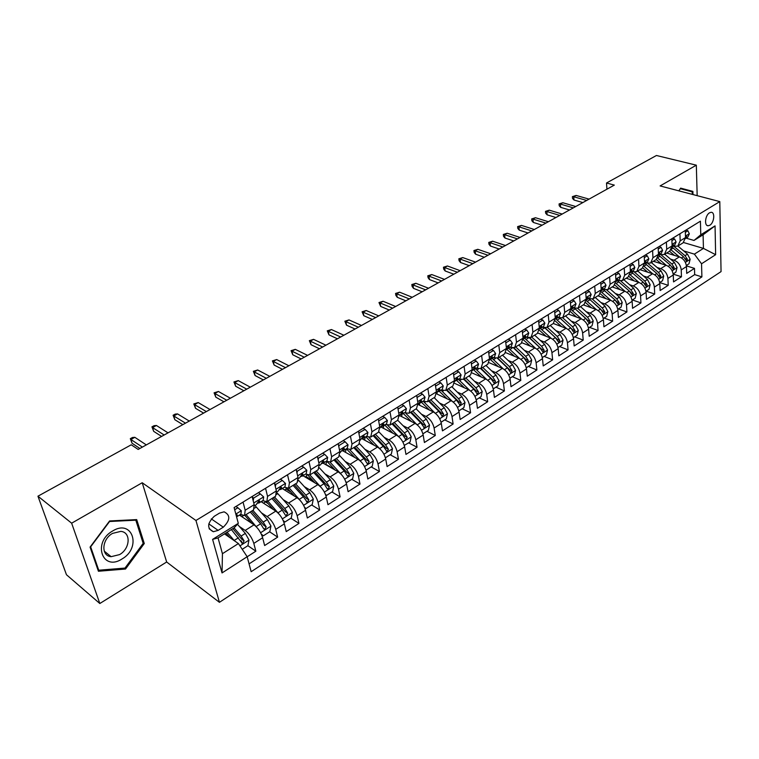 <?xml version="1.0" encoding="UTF-8"?>
<svg xmlns="http://www.w3.org/2000/svg" width="759" height="759" viewBox="0 0 759 759"><rect width="100%" height="100%" fill="white"/><g stroke="black" fill="none" stroke-linecap="round" stroke-linejoin="round"><path stroke-width="1.14" d="M709.532 212.814C705.092 215.205 704.02 226.201 708.242 225.755L709.807 225.243C714.219 222.823 715.301 211.884 711.06 212.311L709.532 212.814M219.436 602.323L721.05 271.608L719.798 201.6L195.945 520.484L219.436 602.323L166.667 562.002L142.218 482.743L71.64 523.188L99.818 603.509L166.667 562.002M99.818 603.509L66.46 574.734L37.95 496.196L71.64 523.188M693.214 225.622L685.273 230.499L685.51 237.576L680.178 240.869L677.815 246.106L672.958 246.343M680.178 240.869L679.922 233.781L671.838 238.753L672.113 245.869L666.696 249.227L664.372 254.474L659.524 254.673M666.696 249.227L666.393 242.093L658.148 247.159L658.48 254.312L652.949 257.737L650.662 262.993L645.824 263.164M652.949 257.737L652.598 250.565L644.201 255.726L644.581 262.918L638.945 266.409L636.697 271.675L631.877 271.807M638.945 266.409L638.547 259.198L629.979 264.464L630.406 271.694L624.666 275.251L622.465 280.526L617.655 280.631M624.666 275.251L624.221 268.003L615.492 273.363L615.966 280.631L610.113 284.264L607.959 289.549L603.158 289.615M610.113 284.264L609.61 276.969L600.711 282.443L601.242 289.758L595.274 293.448L593.168 298.752L588.386 298.771M595.274 293.448L594.724 286.124L585.644 291.693L586.223 299.055L580.142 302.822L578.083 308.126L573.311 308.116M580.142 302.822L579.525 295.45L570.265 301.143L570.91 308.534L564.696 312.385L562.694 317.698L557.95 317.642M564.696 312.385L564.032 304.966L554.582 310.773L555.284 318.211L548.947 322.139L547.002 327.461L542.277 327.357M548.947 322.139L548.216 314.681L538.577 320.602L539.345 328.087L532.875 332.091L530.987 337.413L526.281 337.271M532.875 332.091L532.087 324.586L522.239 330.639L523.074 338.163L516.471 342.252L514.64 347.584L509.963 347.385M516.471 342.252L515.617 334.71L505.57 340.876L506.462 348.447L499.726 352.622L497.951 357.954L493.303 357.717M499.726 352.622L498.796 345.032L488.54 351.341L489.508 358.941L482.62 363.21L480.921 368.551L476.301 368.257M482.62 363.21L481.623 355.582L471.149 362.024L472.183 369.671L465.153 374.026L463.521 379.367L458.929 379.026M465.153 374.026L464.081 366.36L453.379 372.935L454.499 380.629L447.317 385.069L445.751 390.42L441.197 390.022M447.317 385.069L446.169 377.365L435.23 384.082L436.425 391.815L429.082 396.359L427.592 401.71L423.076 401.255M429.082 396.359L427.858 388.608L416.672 395.477L417.953 403.257L410.448 407.896L409.044 413.247L404.556 412.725M410.448 407.896L409.139 400.107L397.707 407.128L399.073 414.945L391.397 419.699L390.079 425.04L385.638 424.461M391.397 419.699L390.003 411.862L378.314 419.034L379.766 426.9L371.919 431.757L370.686 437.099L366.293 436.453M371.919 431.757L370.43 423.883L358.476 431.216L360.022 439.129L352.005 444.091L350.857 449.423L346.512 448.711M352.005 444.091L350.421 436.169L338.191 443.683L339.833 451.633L331.626 456.709L330.582 462.041L326.275 461.254M331.626 456.709L329.937 448.749L317.423 456.434L319.169 464.423L310.763 469.631L309.824 474.944L305.583 474.09M310.763 469.631L308.979 461.624L296.171 469.489L298.021 477.525L289.416 482.847L288.581 488.151L284.397 487.221M289.416 482.847L287.528 474.802L274.407 482.857L276.361 490.931L267.557 496.386L266.836 501.671L262.718 500.665M267.557 496.386L265.555 488.293L252.121 496.547L254.189 504.659L253.544 509.944L244.569 515.522L240.518 514.431M247.187 556.774L255.849 551.195L247.889 545.683L248.999 539.972L245.356 533.397L237.444 524.26M241.675 541.385L240.366 540.474M239.446 515.095L254.018 524.849C258.041 527.979 260.916 532.277 262.642 537.751L264.635 545.531L277.652 537.135L269.625 531.793M261.105 501.661L275.802 511.13C279.843 514.175 282.699 518.416 284.35 523.862L286.228 531.604L298.951 523.406L290.868 518.217M268.136 503.634L265.479 501.927M282.263 488.54L297.073 497.724C301.143 500.693 303.97 504.877 305.554 510.285L307.338 517.999L319.767 509.982L311.626 504.953M293.069 485.362L303.372 496.756L307.243 502.24L306.503 501.784L307.243 502.24L308.809 499.839L305.877 495.181L295.574 483.806M290.877 492.117L286.067 489.138M302.955 475.713L317.869 484.631C321.949 487.525 324.757 491.652 326.285 497.031L327.954 504.707L340.108 496.87L331.92 491.984M313.002 480.694L306.19 476.633M323.182 463.18L338.182 471.823C342.29 474.641 345.07 478.73 346.531 484.071L348.115 491.709L359.994 484.043L351.759 479.308M334.52 469.366L325.886 464.394M342.821 450.827L358.058 459.309C362.176 462.06 364.937 466.092 366.341 471.396L367.821 478.995L379.443 471.51L371.17 466.899M363.257 435.78L364.301 436.33L363.371 438.266L361.796 438.598L377.479 447.07C381.616 449.745 384.358 453.73 385.705 459.005L387.099 466.567L398.466 459.242L390.154 454.764M381.084 427.089L396.492 435.097C400.638 437.706 403.352 441.643 404.642 446.89L405.961 454.413L417.071 447.241L408.731 442.895M399.784 415.685L415.088 423.38C419.243 425.932 421.938 429.812 423.18 435.03L424.404 442.516L435.286 435.505L426.909 431.273M418.086 404.519L433.285 411.909C437.45 414.405 440.125 418.237 441.311 423.427L442.469 430.875L453.114 424.006L444.717 419.898M436.529 393.826L451.102 400.686C455.277 403.124 457.933 406.909 459.062 412.061L460.144 419.48L470.571 412.754L462.146 408.759M454.499 383.295L468.54 389.699C472.724 392.071 475.362 395.818 476.443 400.942L477.449 408.314L487.667 401.729L479.214 397.849M472.022 372.916L485.627 378.94C489.811 381.255 492.42 384.965 493.464 390.05L494.403 397.384L504.403 390.932L495.94 387.166M489.1 362.707L502.354 368.4C506.547 370.667 509.137 374.329 510.143 379.386L511.006 386.682L520.807 380.363L512.325 376.692M505.769 352.669L518.748 358.068C522.942 360.288 525.522 363.903 526.471 368.931L527.277 376.189L536.879 369.994L528.378 366.436M522.031 342.783L534.81 347.954C539.013 350.117 541.565 353.694 542.476 358.694L543.216 365.914L552.637 359.842L544.127 356.369M537.894 333.059L550.56 338.03C554.753 340.146 557.296 343.685 558.169 348.656L558.852 355.838L568.074 349.88L559.554 346.512M553.368 323.495L565.996 328.305C570.189 330.374 572.713 333.875 573.548 338.808L574.174 345.952L583.216 340.117L574.686 336.835M568.491 314.093L581.128 318.771C585.322 320.791 587.827 324.254 588.623 329.159L589.193 336.265L598.064 330.544L589.534 327.357M583.32 304.871L595.967 309.425C600.17 311.399 602.646 314.824 603.414 319.7L603.927 326.768L612.636 321.161L604.088 318.049M597.874 295.82L610.53 300.251C614.724 302.177 617.19 305.573 617.921 310.422L618.376 317.452L626.925 311.949L618.376 308.922M612.152 286.94L624.809 291.247C629.002 293.145 631.45 296.494 632.152 301.314L632.56 308.306L640.938 302.907L632.399 299.957M626.166 278.221L638.831 282.424C643.015 284.274 645.444 287.585 646.108 292.376L646.478 299.34L654.704 294.037L646.156 291.162M639.922 269.673L652.579 273.752C656.772 275.564 659.182 278.847 659.818 283.61L660.131 290.536L668.205 285.327L659.704 282.547M653.433 261.276L666.089 265.252C670.273 267.016 672.664 270.27 673.271 275.005L673.537 281.893L681.468 276.779L673.195 274.141M37.95 496.196L131.26 444.793L138.166 449.432L614.325 185.101L606.517 182.995L606.934 189.209M218.127 530.389L223.307 527.173C230.328 520.162 230.594 515.048 224.085 511.832L219.455 513.122L214.228 516.319C207.141 523.34 206.846 528.473 213.355 531.727L218.127 530.389L208.791 523.881M694.001 240.451L700.775 234.787L700.415 221.182L234.104 507.581L238.298 523.34L234.18 527.809L218.042 537.894L222.444 553.691L238.411 543.558L247.168 556.717L251.163 571.707L701.895 276.883L701.544 263.781L694.4 254.132L703.441 248.402L703.09 234.768L694.001 240.451L686.155 238.155M700.775 234.787L715.054 225.878L715.633 254.692L701.544 263.781M247.168 556.717L222.036 572.931L212.596 539.383L238.298 523.34M670.51 259.123L674.068 260.214C678.252 261.969 680.633 265.195 681.221 269.919L681.468 276.779M666.687 253.022L679.343 256.893L674.068 260.214M657.114 267.491L660.719 268.629C664.903 270.422 667.303 273.686 667.92 278.43L668.205 285.327M643.461 276.01L647.114 277.206C651.298 279.027 653.717 282.329 654.362 287.101L654.704 294.037M629.562 284.691L633.253 285.934C637.446 287.794 639.884 291.133 640.558 295.934L640.938 302.907M615.388 293.543L619.135 294.834C623.329 296.741 625.777 300.109 626.488 304.938L626.925 311.949M600.938 302.547L604.743 303.894C608.936 305.849 611.403 309.255 612.152 314.112L612.636 321.161M586.214 311.74L590.066 313.144C594.269 315.137 596.754 318.571 597.532 323.467L598.064 330.544M571.195 321.095L575.104 322.566C579.307 324.605 581.811 328.078 582.627 333.002L583.216 340.117M555.882 330.639L559.857 332.176C564.051 334.254 566.584 337.774 567.428 342.726L568.074 349.88M540.266 340.374L544.298 341.977C548.491 344.112 551.043 347.66 551.935 352.641L552.637 359.842M524.327 350.297L528.425 351.977C532.619 354.159 535.19 357.755 536.12 362.764L536.879 369.994M508.065 360.421L512.23 362.176C516.424 364.405 519.004 368.049 519.981 373.086L520.807 380.363M491.462 370.743L495.703 372.593C499.896 374.88 502.496 378.551 503.511 383.627L504.403 390.932M474.517 381.284L478.834 383.219C483.018 385.553 485.637 389.282 486.699 394.376L487.667 401.729M457.212 392.033L461.605 394.073C465.789 396.464 468.426 400.23 469.536 405.363L470.571 412.754M439.537 403.01L444.015 405.154C448.189 407.602 450.855 411.416 452.013 416.577L453.114 424.006M421.473 414.215L426.055 416.473C430.211 418.987 432.896 422.839 434.101 428.038L435.286 435.505M403.02 425.657L407.697 428.038C411.852 430.609 414.556 434.518 415.809 439.746L417.071 447.241M384.158 437.336L388.94 439.85C393.077 442.497 395.809 446.444 397.118 451.7L398.466 459.242M364.87 449.262L369.766 451.928C373.893 454.641 376.635 458.635 378.01 463.929L379.443 471.51M345.146 461.453L350.165 464.28C354.273 467.06 357.043 471.111 358.466 476.434L359.994 484.043M324.975 473.901L330.108 476.908C334.207 479.764 337.005 483.863 338.486 489.223L340.108 496.87M304.321 486.623L309.606 489.83C313.685 492.752 316.503 496.908 318.049 502.297L319.767 509.982M283.192 499.631L288.619 503.046C292.68 506.044 295.517 510.257 297.139 515.684L298.951 523.406M261.542 512.913L267.149 516.575C271.191 519.659 274.046 523.919 275.735 529.374L277.652 537.135M239.379 526.49L245.166 530.427C249.18 533.586 252.064 537.913 253.819 543.397L255.849 551.195M249.075 563.89L694.675 274.616L694.485 268.382L686.421 265.878M679.343 256.893C683.517 258.629 685.899 261.846 686.478 266.551L686.705 273.401L694.485 268.382M234.114 507.61L243.051 502.116L245.176 510.247L244.569 515.522M224.493 533.862L238.411 543.558M697.17 195.661L696.326 165.177L656.44 155.491L606.517 182.995M696.326 165.177L660.112 185.927L719.798 201.6M142.218 482.743L195.945 520.484M683.536 242.519L703.441 248.402L715.633 254.692M683.669 250.897L694.4 254.132M266.836 501.671L275.602 496.225L276.361 490.931M288.581 488.151L297.139 482.828L298.021 477.525M309.824 474.944L318.182 469.745L319.169 464.423M330.582 462.041L338.751 456.956L339.833 451.633M350.857 449.423L358.846 444.461L360.022 439.129M370.686 437.099L378.494 432.241L379.766 426.9M390.079 425.04L397.716 420.287L399.073 414.945M409.044 413.247L416.511 408.598L417.953 403.257M427.592 401.71L434.907 397.166L436.425 391.815M445.751 390.42L452.905 385.97L454.499 380.629M463.521 379.367L470.523 375.012L472.183 369.671M480.921 368.551L487.771 364.282L489.508 358.941M497.951 357.954L504.669 353.779L506.462 348.447M514.64 347.584L521.215 343.485L523.074 338.163M530.987 337.413L537.429 333.41L539.345 328.087M547.002 327.461L553.311 323.533L555.284 318.211M562.694 317.698L568.88 313.846L570.91 308.534M578.083 308.126L584.145 304.35L586.223 299.055M593.168 298.752L599.117 295.042L601.242 289.758M607.959 289.549L613.794 285.915L615.966 280.631M622.465 280.526L628.186 276.969L630.406 271.694M636.697 271.675L642.313 268.183L644.581 262.918M650.662 262.993L656.174 259.559L658.48 254.312M664.372 254.474L669.78 251.106L672.113 245.869M694.675 274.616L701.895 276.883M677.815 246.106L683.128 242.804L685.51 237.576M218.042 537.894L212.596 539.383M222.444 553.691L222.036 572.931M715.054 225.878L703.09 234.768M125.52 569.032L144.276 543.529L136.696 519.602L109.6 520.949L90.074 547.116L98.414 571.252L125.52 569.032L124.391 568.13M692.995 194.56L692.901 191.391L680.652 188.137L678.831 190.841M142.901 542.476L144.276 543.529M686.136 190.224L686.117 189.617L680.633 188.166M686.117 189.617L692.901 191.391M234.683 509.744L237.899 507.762L241.334 510.798L240.916 514.185L236.618 516.841L237.263 514.991L235.945 514.517M142.36 447.108L130.899 439.47L132.057 443.237L130.32 438.683L130.899 439.47L134.836 437.317L146.316 444.907M132.057 443.237L139.884 448.474M130.32 438.683L132.502 437.488L134.836 437.317M237.899 507.762L235.954 506.481M234.417 540.769L227.093 532.239M229.863 537.6L225.897 532.979M242.235 549.298L247.908 545.674M231.362 529.564L242.425 543.425L244.142 540.92L241.125 536.082L234.057 527.885M232.842 528.644L241.855 539.336L244.142 540.92M112.693 530.949C92.133 542.334 102.361 571.859 121.981 558.985C141.867 547.837 132.626 518.587 112.693 530.949M112.55 533.387C101.753 539.213 100.805 555.986 111.137 556.679L119.58 554.601C130.273 548.7 131.184 532.078 120.766 531.385L112.55 533.387M143.185 543.368L124.998 568.074L98.736 570.218L90.663 546.831L109.571 521.499L135.814 520.181L143.185 543.368M97.778 569.421L98.736 570.218M135.14 519.678L135.814 520.181M678.888 190.86L680.349 188.687L692.217 191.837L692.293 194.38M252.273 497.136L253.686 498.046L260.375 493.929L263.686 496.974L263.193 500.371L258.999 502.97L259.701 501.092L259.037 500.475L256.343 504.612L254.436 505.798M253.686 498.046L253.183 500.693M257.026 503.198L258.999 502.97M164.153 435.002L152.568 427.592L153.679 431.34L151.942 426.843L152.568 427.592L156.42 425.486L168.024 432.858M153.679 431.34L161.591 436.425M151.942 426.843L154.077 425.676L156.42 425.486M260.375 493.929L258.411 492.686M274.616 483.72L275.783 484.441L282.32 480.428L285.517 483.474L284.948 486.88L280.858 489.422L281.608 487.534L280.953 486.908L278.259 491.026L276.589 492.06M275.783 484.441L275.346 486.718M278.97 489.678L280.858 489.422M185.481 423.161L173.773 415.97L174.826 419.699L173.099 415.258L173.773 415.97L177.54 413.902L189.266 421.065M174.826 419.699L182.824 424.642M173.099 415.258L175.187 414.12L177.54 413.902M282.32 480.428L280.337 479.214M296.418 470.589L297.367 471.159L303.742 467.231L306.845 470.295L306.2 473.701L302.205 476.187L303.002 474.29L302.367 473.654L299.672 477.753L298.23 478.654M297.367 471.159L296.997 473.066M300.403 476.472L302.205 476.187M206.344 411.587L194.532 404.594L195.537 408.304L193.801 403.921L194.532 404.594L198.213 402.574L210.044 409.528M195.537 408.304L203.611 413.105M193.801 403.921L198.213 402.574M303.742 467.231L301.759 466.064M317.708 457.753L318.457 458.18L324.681 454.347L327.679 457.411L326.968 460.827L323.059 463.256L323.903 461.349L323.277 460.704L320.583 464.793L319.359 465.552M318.457 458.18L318.144 459.736M321.342 463.559L323.059 463.256M226.761 400.249L214.844 393.466L215.803 397.147L214.076 392.82L214.844 393.466L218.45 391.483L230.385 398.238M215.803 397.147L223.943 401.815M214.076 392.82L218.45 391.483M324.681 454.347L322.679 453.208M261.267 534.032L263.316 535.826L269.834 531.661L270.935 526.015L267.348 519.507L254.939 505.485M258.601 529.545L246.087 514.583M251.893 523.425L244.844 515.352M240.888 514.678L240.964 516.111M251.627 511.13L263.895 525.37L266.21 526.907L263.212 522.126L252.88 510.352M250.261 511.983L260.593 523.776L263.591 528.568L264.54 529.374L266.21 526.907M263.316 535.826L261.542 534.64M283.154 520.456L284.891 522.04L291.266 517.97L292.367 512.372L288.837 505.94L276.627 492.354M265.489 501.927L263.468 503.189M280.014 515.228L267.832 501.054M273.43 509.602L266.532 501.822M262.073 501.063L262.225 502.392M273.183 497.733L285.431 511.727L287.756 513.217L284.786 508.492L274.473 496.927M271.912 498.521L282.225 510.114L285.194 514.839L286.143 515.646L287.756 513.217M284.891 522.04L283.43 521.091M304.53 507.211L305.962 508.568L312.196 504.593L313.315 499.043L309.824 492.676L298.315 480.03M286.684 488.331L284.653 490.02M300.925 501.282L289.084 487.838M294.483 496.12L287.557 488.445M282.87 488.17L282.974 488.986M294.245 484.631L306.465 498.397L308.809 499.839M305.962 508.568L304.786 507.828M325.402 494.27L326.569 495.409L332.651 491.509L333.78 486.026L330.336 479.726L319.34 467.791M307.091 474.906L305.355 477.155M321.342 487.667L309.852 474.925M315.07 482.961L307.907 475.162M314.824 471.832L327.025 485.371L329.387 486.775L326.474 482.164L316.199 470.978M313.742 472.506L324.027 483.711L326.939 488.322L327.869 489.138L329.387 486.775M326.569 495.409L325.63 494.84M338.495 445.191L339.055 445.495L345.146 441.747L348.039 444.821L347.271 448.246L343.447 450.618L344.33 448.692L343.723 448.057L340.013 452.743M339.055 445.495L338.808 446.7M341.797 450.941L343.447 450.618M246.741 389.158L234.73 382.564L235.651 386.227L233.924 381.957L234.73 382.564L238.269 380.62L250.299 387.185M235.651 386.227L243.857 390.762M233.924 381.957L238.269 380.62M345.146 441.747L343.134 440.647M345.81 481.623L346.702 482.534L352.66 478.73L353.789 473.284L350.392 467.051L339.747 455.685M326.892 461.605L325.602 464.565M341.294 474.384L330.108 462.25M335.203 470.106L327.48 461.908M334.956 459.318L347.119 472.639L349.491 473.995L346.616 469.442L336.351 458.445M333.96 459.935L344.225 470.95L347.11 475.513L348.03 476.32L349.491 473.995M346.702 482.534L345.99 482.117M358.808 432.896L365.145 429.442L367.944 432.516L367.109 435.941L363.371 438.266M359.197 433.104L359.016 433.958M364.301 436.33L363.703 435.685L360.193 440.239M266.314 378.295L254.208 371.882L255.081 375.534L253.364 371.312L254.208 371.882L257.671 369.984L269.796 376.36M255.081 375.534L263.354 379.936M253.364 371.312L257.671 369.984M365.145 429.442L363.125 428.37M365.743 469.271L366.398 469.954L372.214 466.235L373.352 460.836L370.003 454.669L359.605 443.711M346.189 448.911L345.392 452.26M360.781 461.425L349.823 449.764M354.908 457.554L346.36 448.806M354.633 447.079L366.777 460.182L369.159 461.5L366.312 457.003L356.066 446.188M353.722 447.639L363.969 458.483L366.825 462.99L367.736 463.796L369.159 461.5M366.398 469.954L365.876 469.66M378.656 420.865L384.699 417.403L387.403 420.486L386.511 423.92L382.859 426.178L383.826 424.243L383.248 423.588L379.917 428.01M378.883 420.989L378.769 421.501M381.341 426.53L382.859 426.178M285.479 367.65L273.297 361.426L274.122 365.051L272.405 360.886L273.297 361.426L276.684 359.567L288.885 365.762M274.122 365.051L282.452 369.329M272.405 360.886L276.684 359.567M384.699 417.403L382.669 416.368M385.23 457.184L385.648 457.649L391.35 454.005L392.488 448.654L389.187 442.554L378.931 431.899M365.155 437.156L364.643 440.163M379.832 448.778L369.007 437.45M374.178 445.286L365.743 436.795M373.883 435.106L385.999 448L388.399 449.281L385.572 444.831L375.354 434.195M373.058 435.619L383.286 446.283L387.014 451.548L388.399 449.281M398.048 409.101L403.826 405.629L406.435 408.721L405.496 412.146L401.919 414.367L402.915 412.422L402.355 411.757L399.206 416.046M400.458 414.718L401.919 414.367M304.255 357.233L291.987 351.18L292.775 354.785L291.067 350.667L291.987 351.18L295.317 349.358L307.585 355.383M292.775 354.785L301.162 358.95M291.067 350.667L295.317 349.358M403.826 405.629L401.777 404.623M404.281 445.372L410.059 442.042L411.207 436.748L407.953 430.704L397.754 420.258M383.712 425.657L383.399 428.285M398.466 436.434L387.678 425.315M393.039 433.304L384.709 425.031M392.726 423.389L404.803 436.083L407.213 437.336L404.414 432.934L394.215 422.459M391.976 423.854L402.175 434.347L405.866 439.565L407.213 437.336M417.004 397.517L422.526 394.12L425.059 397.204L424.063 400.638L420.562 402.811L421.596 400.856L421.046 400.192L418.076 404.348M419.158 403.171L420.562 402.811M322.641 347.024L310.308 341.142L311.057 344.728L309.349 340.658L310.308 341.142L313.562 339.349L325.915 345.203M311.057 344.728L319.492 348.77M309.349 340.658L313.562 339.349M422.526 394.12L420.477 393.143M422.924 433.825L428.38 430.344L429.528 425.087L426.311 419.101L416.15 408.826M401.891 414.386L401.701 416.644M416.776 424.461L405.809 413.304M411.501 421.577L403.276 413.532M411.16 411.928L423.209 424.423L425.619 425.638L422.848 421.283L412.687 410.98M410.486 412.346L420.657 422.668L424.319 427.839L425.619 425.638M435.543 386.113L440.837 382.849L443.275 385.942L442.231 389.376L438.806 391.502L439.878 389.538L439.338 388.874L436.539 392.906M437.45 391.862L438.806 391.502M340.668 337.015L328.267 331.294L328.979 334.861L327.271 330.839L328.267 331.294L331.455 329.548L343.874 335.241M328.979 334.861L337.451 338.799M327.271 330.839L331.455 329.548M440.837 382.849L438.778 381.9M441.064 422.232L446.311 418.883L447.459 413.674L444.281 407.754L434.148 397.631M419.651 403.095L419.575 405.24M434.765 412.811L423.285 401.35M429.575 410.107L421.435 402.27M429.205 400.705L441.216 413.01L443.645 414.186L440.894 409.888L430.751 399.746M428.607 401.075L438.749 411.245L442.374 416.359L443.645 414.186M453.673 374.946L458.749 371.825L461.111 374.918L460.02 378.352L456.662 380.43L457.762 378.466L457.241 377.792L454.594 381.711M455.353 380.8L456.662 380.43M358.333 327.214L345.867 321.645L346.55 325.194L344.842 321.218L345.867 321.645L348.998 319.928L361.474 325.469M346.55 325.194L355.07 329.026M344.842 321.218L348.998 319.928M458.749 371.825L456.681 370.904M458.834 410.875L463.863 407.668L465.02 402.498L461.88 396.634L451.766 386.673M437.108 392.441L437.061 394.073M452.392 401.435L440.941 390.173M447.269 398.883L439.224 391.236M446.871 389.718L458.853 401.843L461.282 402.982L458.559 398.731L448.446 388.741M446.349 390.05L456.463 400.059L460.049 405.126L461.282 402.982M471.415 364.026L476.282 361.037L478.568 364.121L477.43 367.555L474.147 369.586L475.276 367.622L474.764 366.948L472.278 370.734M472.876 369.965L474.147 369.586M375.648 317.594L363.125 312.186L363.779 315.716L362.081 311.788L363.125 312.186L366.199 310.507L378.732 315.886M363.779 315.716L372.327 319.435M362.081 311.788L366.199 310.507M476.282 361.037L474.204 360.136M476.225 399.765L481.045 396.682L482.212 391.559L479.109 385.752L469.024 375.942M469.679 390.325L458.389 379.358M464.603 387.906L456.643 380.439M464.176 378.959L476.121 390.904L478.559 392.005L475.865 387.802L465.779 377.963M463.711 379.244L473.806 389.101L477.354 394.12L478.559 392.005M488.787 353.333L493.445 350.468L495.655 353.552L494.479 356.986L491.263 358.979L492.42 357.005L491.927 356.322L489.583 359.965M490.039 359.358L491.263 358.979M392.631 308.173L380.06 302.907L380.667 306.418L378.978 302.537L380.06 302.907L383.067 301.257L395.648 306.494M380.667 306.418L389.263 310.042M378.978 302.537L383.067 301.257M493.445 350.468L491.367 349.595M493.255 388.883L497.885 385.923L499.043 380.847L495.988 375.088L485.931 365.43M486.633 379.472L475.476 368.77M481.586 377.157L473.635 369.813M481.13 368.419L493.027 380.183L495.475 381.265L492.8 377.1L482.743 367.413M480.722 368.656L490.788 378.371L494.299 383.352L495.475 381.265M505.798 342.859L510.257 340.117L512.401 343.201L511.177 346.635L508.037 348.58L509.213 346.607L508.739 345.924L506.528 349.406M506.841 348.96L508.037 348.58M409.281 298.923L396.663 293.809L397.242 297.3L395.875 295.393L395.553 293.458L396.663 293.809L399.623 292.187L412.251 297.281M397.242 297.3L405.866 300.82M395.553 293.458L399.623 292.187M510.257 340.117L508.179 339.273M509.934 378.219L514.374 375.382L515.541 370.345L512.515 364.652L502.496 355.127M503.245 368.846L492.211 358.39M498.227 366.625L490.162 359.33M497.724 358.087L509.602 369.69L512.05 370.734L509.403 366.616L499.375 357.072M497.344 358.248L507.429 367.868L510.902 372.792L512.05 370.734M522.458 332.613L526.727 329.975L528.795 333.068L527.543 336.493L524.46 338.4L525.664 336.427L525.2 335.734L523.131 339.036M523.302 338.78L524.46 338.4M425.619 289.853L412.953 284.881L413.503 288.354L412.128 286.475L411.824 284.549L412.953 284.881L415.856 283.287L428.531 288.24M413.503 288.354L422.156 291.779M411.824 284.549L415.856 283.287M526.727 329.975L524.649 329.159M526.281 367.773L530.532 365.06L531.698 360.06L528.71 354.415L518.72 345.041M519.535 358.447L508.615 348.229M514.536 356.313L506.651 349.254M513.938 347.907L525.835 359.405L528.283 360.421L525.664 356.351L515.665 346.939M513.577 348.002L523.729 357.565L527.163 362.451L528.283 360.421M538.776 322.566L542.865 320.051L544.867 323.135L543.567 326.55L540.55 328.429L541.784 326.446L541.328 325.753L539.393 328.865M539.431 328.808L540.55 328.429M441.643 280.963L428.939 276.115L429.461 279.568L428.076 277.728L427.782 275.811L428.939 276.115L431.786 274.559L444.499 279.378M429.461 279.568L438.142 282.908M427.782 275.811L431.786 274.559M542.865 320.051L540.778 319.254M542.296 357.536L546.376 354.937L547.543 349.984L544.592 344.387L534.63 335.146M535.503 348.267L524.687 338.258M530.513 346.208L523.122 339.586M529.763 337.878L541.736 349.32L544.194 350.307L541.594 346.284L531.632 337.015M529.45 337.926L539.706 347.48L543.112 352.318L544.194 350.307M554.772 312.717L558.681 310.317L560.616 313.391L559.279 316.816L556.319 318.647L557.571 316.664L557.134 315.972L555.322 318.865M555.332 319.008L556.319 318.647M457.373 272.234L444.632 267.519L445.125 270.954L443.721 269.141L443.446 267.234L444.632 267.519L447.421 265.982L460.172 270.678M445.125 270.954L453.825 274.198M443.446 267.234L447.421 265.982M558.681 310.317L556.584 309.539M557.998 347.508L561.897 345.013L563.074 340.098L560.151 334.558L550.228 325.45M551.157 338.296L540.436 328.495M546.186 336.313L539.317 330.146M545.209 328.002L557.334 339.434L559.791 340.402L557.22 336.417L547.286 327.281M544.962 328.002L555.36 337.584L558.728 342.385L559.791 340.402M570.436 303.078L574.174 300.773L576.053 303.856L574.686 307.262L571.783 309.065L573.054 307.082L572.628 306.389L570.939 309.046M570.948 309.387L571.783 309.065M472.81 263.658L460.03 259.075L460.495 262.491L459.081 260.707L458.825 258.81L460.03 259.075L462.772 257.576L475.551 262.14M460.495 262.491L469.223 265.65M458.825 258.81L462.772 257.576M574.174 300.773L572.087 300.023M573.377 337.67L577.115 335.288L578.292 330.412L575.407 324.928L565.521 315.943M566.508 328.524L555.835 318.875M561.546 326.607L555.123 320.848M557.248 320.061L560.142 318.268L570.711 327.888L574.051 332.651L575.085 330.687L572.533 326.74L562.637 317.727M560.275 318.249L572.628 329.748L575.085 330.687M585.796 293.629L589.373 291.428L591.185 294.492L589.781 297.907L586.935 299.672L588.234 297.68L587.827 296.987L586.252 299.397M586.252 299.957L586.935 299.672M487.961 255.252L475.153 250.783L475.589 254.189L474.166 252.434L473.929 250.546L475.153 250.783L477.847 249.313L490.656 253.753M475.589 254.189L484.337 257.263M473.929 250.546L477.847 249.313M589.373 291.428L587.276 290.688M588.472 328.03L592.048 325.744L593.225 320.915L590.369 315.469L580.512 306.617M581.574 318.951L570.948 309.454M576.612 317.101L570.559 311.693M590.085 321.161L587.618 320.251L574.924 308.609L585.768 318.382L589.069 323.097L590.085 321.161L587.551 317.253L577.665 308.353M600.853 284.359L604.268 282.253L606.024 285.318L604.591 288.724L601.802 290.45L603.12 288.467L602.722 287.765L601.251 289.91M601.261 290.706L601.802 290.45M502.828 246.998L490.001 242.652L490.409 246.03L488.986 244.303L488.758 242.425L490.001 242.652L492.648 241.201L505.485 245.527M490.409 246.03L499.175 249.018M488.758 242.425L492.648 241.201M604.268 282.253L602.172 281.542M603.263 318.571L606.688 316.389L607.864 311.598L605.046 306.2L595.227 297.471M596.346 309.568L586.223 300.564M591.394 307.774L585.644 302.67M589.335 299.103L600.53 309.055L603.803 313.733L604.79 311.816L602.276 307.955L592.371 299.122M590.312 299.938L602.323 310.934L604.79 311.816M615.615 275.27L618.879 273.259L620.577 276.323L619.116 279.72L616.374 281.418L617.712 279.426L617.323 278.733L615.966 280.564M517.439 238.886L504.583 234.654L504.963 238.022L503.53 236.315L503.321 234.455L504.583 234.654L507.183 233.231L520.038 237.444M504.963 238.022L513.748 240.935M503.321 234.455L507.183 233.231M618.879 273.259L616.782 272.566M617.779 309.302L621.052 307.205L622.228 302.452L619.439 297.111L609.657 288.496M610.843 300.365L601.147 291.807M605.891 298.629L600.388 293.771M603.32 289.672L615.008 299.909L618.253 304.549L619.221 302.651L616.725 298.828L606.764 290.042M615.521 300.412L616.754 301.788L619.221 302.651M630.093 266.352L633.215 264.436L634.856 267.5L633.367 270.887L630.682 272.547L632.029 270.565L631.659 269.862L630.387 271.39M531.784 230.926L518.909 226.808L519.27 230.148L517.818 228.478L517.619 226.618L518.909 226.808L521.461 225.404L534.336 229.503M519.27 230.148L528.065 232.985M517.619 226.618L521.461 225.404M633.215 264.436L631.118 263.762M632.019 300.203L635.15 298.202L636.327 293.486L633.566 288.192L623.813 279.692M625.074 291.342L615.739 283.173M620.122 289.653L614.818 285.014M617.456 280.745L629.22 290.934L632.427 295.536L633.376 293.667L630.9 289.872L620.862 281.105M630.027 291.75L630.909 292.822L633.376 293.667M644.296 257.614L647.275 255.783L648.86 258.838L647.342 262.216L644.714 263.857L646.08 261.864L645.719 261.162L644.552 262.453M545.873 223.099L532.979 219.095L533.311 222.425L531.86 220.774L531.679 218.924L532.979 219.095L535.484 217.719L548.377 221.713M533.311 222.425L542.125 225.186M531.679 218.924L535.484 217.719M647.275 255.783L645.178 255.128M645.985 291.276L648.983 289.359L650.159 284.682L647.427 279.435L637.712 271.048M639.031 282.49L630.008 274.663M634.088 280.849L628.936 276.38M631.441 272.083L643.158 282.13L646.336 286.684L647.266 284.834L644.818 281.086L634.666 272.31M644.22 283.259L647.266 284.834M658.233 249.037L661.07 247.292L662.607 250.337L661.07 253.715L658.48 255.318L659.865 253.326L659.514 252.624L658.451 253.715M559.715 215.414L546.803 211.514L547.116 214.825L545.655 213.203L545.484 211.363L546.803 211.514L549.269 210.167L562.182 214.047M547.116 214.825L555.939 217.51M545.484 211.363L549.269 210.167M661.07 247.292L658.973 246.656M659.694 282.509L662.55 280.688L663.736 276.039L661.032 270.84L651.355 262.567M652.74 273.809L643.983 266.286M647.797 272.206L642.75 267.87M645.169 263.572L656.839 273.487L659.988 278.003L660.899 276.181L658.47 272.462L648.177 263.648M671.914 240.622L674.609 238.952L676.098 241.998L674.533 245.366L672.094 246.874L673.394 244.948L673.053 244.246L672.085 245.157M573.311 207.871L560.398 204.067L560.683 207.359L559.222 205.755L559.06 203.934L560.398 204.067L562.817 202.738L575.739 206.524M560.683 207.359L569.516 209.977M559.06 203.934L562.817 202.738M674.609 238.952L672.512 238.335M673.157 273.914L675.88 272.168L677.056 267.557L674.39 262.405L664.751 254.237M666.193 265.28L657.664 258.022M661.25 263.734L656.279 259.493M658.641 255.214L670.273 265.005L673.394 269.483L674.277 267.68L671.867 263.99L661.402 255.109M685.33 232.358L687.901 230.774L689.343 233.81L687.758 237.169L685.481 238.582L686.677 236.732L686.345 236.021L685.481 236.78M586.679 200.452L573.747 196.752L574.013 200.025L572.542 198.45L572.4 196.628L573.747 196.752L576.128 195.442L589.06 199.124M574.013 200.025L582.855 202.568M572.4 196.628L576.128 195.442M687.901 230.774L685.813 230.167M686.364 265.47L688.973 263.809L690.149 259.236L687.502 254.123L677.901 246.058M679.4 256.912L671.07 249.882M674.466 255.403L669.542 251.248M672.066 247.149L683.461 256.675L686.553 261.115L687.417 259.331L685.026 255.679L674.334 246.703M666.089 265.252L660.719 268.629M652.579 273.752L647.114 277.206M638.831 282.424L633.253 285.934M624.809 291.247L619.135 294.834M610.53 300.251L604.743 303.894M595.967 309.425L590.066 313.144M581.128 318.771L575.104 322.566M565.996 328.305L559.857 332.176M550.56 338.03L544.298 341.977M534.81 347.954L528.425 351.977M518.748 358.068L512.23 362.176M502.354 368.4L495.703 372.593M485.627 378.94L478.834 383.219M468.54 389.699L461.605 394.073M451.102 400.686L444.015 405.154M433.285 411.909L426.055 416.473M415.088 423.38L407.697 428.038M396.492 435.097L388.94 439.85M377.479 447.07L369.766 451.928M358.058 459.309L350.165 464.28M338.182 471.823L330.108 476.908M317.869 484.631L309.606 489.83M297.073 497.724L288.619 503.046M275.802 511.13L267.149 516.575M254.018 524.849L245.166 530.427M262.642 537.751L253.819 543.397M686.478 266.551L681.221 269.919M673.271 275.005L667.92 278.43M659.818 283.61L654.362 287.101M646.108 292.376L640.558 295.934M632.152 301.314L626.488 304.938M617.921 310.422L612.152 314.112M603.414 319.7L597.532 323.467M588.623 329.159L582.627 333.002M573.548 338.808L567.428 342.726M558.169 348.656L551.935 352.641M542.476 358.694L536.12 362.764M526.471 368.931L519.981 373.086M510.143 379.386L503.511 383.627M493.464 390.05L486.699 394.376M476.443 400.942L469.536 405.363M459.062 412.061L452.013 416.577M441.311 423.427L434.101 428.038M423.18 435.03L415.809 439.746M404.642 446.89L397.118 451.7M385.705 459.005L378.01 463.929M366.341 471.396L358.466 476.434M346.531 484.071L338.486 489.223M326.285 497.031L318.049 502.297M305.554 510.285L297.139 515.684M284.35 523.862L275.735 529.374M254.189 504.659L245.176 510.247M211.296 518.881L223.307 527.173M241.248 510.722L235.831 514.071M236.372 514.384L237.263 514.991M239.948 545.863L248.971 540.123M241.125 536.082L245.356 533.397M234.161 540.474L238.43 537.77M263.61 496.898L253.762 502.98M258.772 500.504L259.701 501.092M285.441 483.398L275.963 489.261M280.65 486.946L281.608 487.534M306.769 470.219L297.632 475.865M302.016 473.701L303.002 474.29M327.603 457.335L318.808 462.772M322.898 460.77L323.903 461.349M260.603 532.714L270.916 526.158M254.521 508.122L256.333 506.993M263.212 522.126L267.348 519.507M256.419 526.414L260.593 523.776M282.357 518.871L292.348 512.515M276.637 494.384L277.832 493.635M284.786 508.492L288.837 505.94M278.155 512.686L282.225 510.114M303.619 505.333L313.287 499.185M298.23 480.969L298.837 480.589M305.877 495.181L309.824 492.676M299.388 499.27L303.372 496.756M324.397 492.117L333.751 486.158M326.474 482.164L330.336 479.726M320.137 486.168L324.027 483.711M347.964 444.746L339.491 449.992M343.305 448.133L344.33 448.692M344.7 479.195L353.76 473.426M346.616 469.442L350.392 467.051M340.421 473.35L344.225 470.95M367.868 432.44L359.709 437.488M364.548 466.557L373.324 460.969M366.312 457.003L370.003 454.669M360.25 460.827L363.969 458.483M387.337 420.41L379.472 425.277M382.773 423.702L383.826 424.243M383.959 454.205L392.46 448.797M385.572 444.831L389.187 442.554M379.642 448.578L383.286 446.283M406.369 408.646L398.788 413.332M401.862 411.89L402.915 412.422M402.944 442.118L411.179 436.88M404.414 432.934L407.953 430.704M398.636 436.586L402.175 434.347M424.993 397.128L417.687 401.644M420.533 400.344L421.596 400.856M421.52 430.296L429.499 425.22M422.848 421.283L426.311 419.101M417.232 424.831L420.657 422.668M443.218 385.866L436.178 390.221M438.806 389.035L439.878 389.538M439.698 418.731L447.43 413.807M424.518 402.517L425.249 402.061M440.894 409.888L444.281 407.754M435.438 413.332L438.749 411.245M461.045 374.842L454.262 379.035M456.69 377.982L457.762 378.466M457.487 407.403L464.992 402.631M442.326 391.454L443.379 390.8M458.559 398.731L461.88 396.634M453.256 402.08L456.463 400.059M478.512 364.045L471.975 368.087M474.195 367.147L475.276 367.622M474.906 396.321L482.183 391.691M459.764 380.62L461.121 379.775M475.865 387.802L479.109 385.752M470.703 391.065L473.806 389.101M495.599 353.476L489.308 357.375M491.348 356.55L492.42 357.005M491.965 385.458L499.014 380.971M476.851 370.012L478.493 368.988M492.8 377.1L495.988 375.088M487.781 380.268L490.788 378.371M512.344 343.125L506.281 346.882M508.141 346.17L509.213 346.607M508.672 374.823L515.513 370.477M493.587 359.614L495.513 358.419M509.403 366.616L512.515 364.652M504.517 369.699L507.429 367.868M528.748 332.992L522.904 336.607M524.592 336L525.664 336.427M525.048 364.405L531.67 360.193M509.982 349.425L512.173 348.068M525.664 356.351L528.71 354.415M520.911 359.349L523.729 357.565M544.82 323.059L539.184 326.531M540.712 326.028L541.784 326.446M541.082 354.197L547.514 350.108M526.053 339.444L528.501 337.926M541.594 346.284L544.592 344.387M536.974 349.197L539.706 347.48M560.569 313.315L555.142 316.674M556.518 316.266L557.571 316.664M556.802 344.197L563.045 340.222M541.803 329.662L544.497 327.983M557.22 336.417L560.151 334.558M552.713 339.254L555.36 337.584M576.005 303.771L570.777 307.006M572.001 306.693L573.054 307.082M572.21 334.387L578.263 330.535M572.533 326.74L575.407 324.928M568.149 329.51L570.711 327.888M591.138 294.416L586.109 297.528M587.191 297.31L588.234 297.68M587.324 324.767L593.196 321.038M572.39 310.659L575.237 308.894M587.551 317.253L590.369 315.469M583.282 319.947L585.768 318.382M605.976 285.242L601.137 288.24M602.086 288.107L603.12 288.467M602.143 315.336L607.836 311.712M587.248 301.427L590.037 299.701M602.276 307.955L605.046 306.2M598.13 310.573L600.53 309.055M620.53 276.248L615.872 279.132M616.688 279.084L617.712 279.426M616.678 306.086L622.2 302.575M601.821 292.376L604.553 290.678M616.725 298.828L619.439 297.111M612.684 301.38L615.008 299.909M634.809 267.424L630.321 270.195M631.014 270.232L632.029 270.565M630.938 297.016L636.298 293.6M616.118 283.496L618.803 281.826M630.9 289.872L633.566 288.192M626.962 292.357L629.22 290.934M648.822 258.762L644.495 261.428M645.074 261.551L646.08 261.864M644.922 288.107L650.131 284.796M630.141 274.777L632.778 273.145M644.818 281.086L647.427 279.435M640.976 283.505L643.158 282.13M662.569 250.261L658.404 252.832M658.869 253.022L659.865 253.326M658.651 279.369L663.698 276.162M644.049 266.143L646.507 264.616M658.47 272.462L661.032 270.84M654.732 274.815L656.839 273.487M658.451 275.394L660.899 276.181M676.06 241.922L672.057 244.398M672.408 244.654L673.394 244.948M672.132 270.792L677.028 267.671M657.92 257.529L659.979 256.248M671.867 263.99L674.39 262.405M668.233 266.295L670.273 265.005M671.905 266.931L674.277 267.68M689.305 233.734L685.453 236.115M685.7 236.447L686.677 236.732M685.358 262.377L690.121 259.35M671.544 249.066L673.205 248.032M685.026 255.679L687.502 254.123M681.487 257.918L683.461 256.675M685.111 258.62L687.417 259.331M707.056 225.423L708.242 225.755M209.105 528.738L213.355 531.727M241.571 542.837L242.425 543.425M104.249 551.148L111.137 556.679M241.789 516.661L243.259 515.74M263.724 528.824L264.54 529.374M285.356 515.143L286.143 515.646M327.148 488.711L327.869 489.138M347.337 475.931L348.03 476.32M367.081 463.436L367.736 463.796M386.388 451.216L387.014 451.548M405.268 439.252L405.866 439.565M423.75 427.554L424.319 427.839M441.833 416.093L442.374 416.359M459.527 404.879L460.049 405.126M476.861 393.902L477.354 394.12"/></g></svg>
